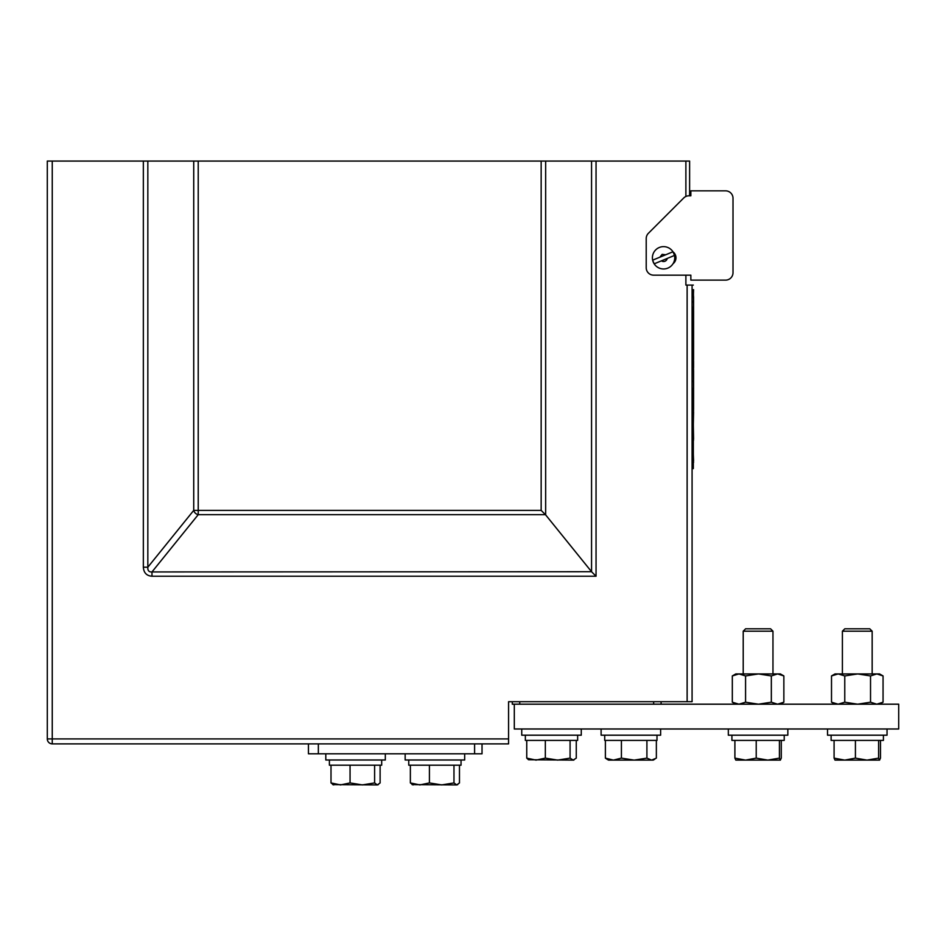 <?xml version="1.0" encoding="UTF-8"?>
<svg xmlns="http://www.w3.org/2000/svg" width="946" height="946" viewBox="0 0 946 946"><rect width="100%" height="100%" fill="white"/><g stroke="black" fill="none" stroke-linecap="round" stroke-linejoin="round"><path stroke-width="1.42" d="M690.852 195.798L688.972 195.798A7.438 7.438 0 0 0 683.71 197.986L648.388 233.307A7.438 7.438 0 0 0 646.213 238.569L646.213 267.718A7.438 7.438 0 0 0 653.651 275.168L690.852 275.168L690.852 280.122L725.57 280.122A7.438 7.438 0 0 0 733.008 272.685L733.008 198.282A7.438 7.438 0 0 0 725.57 190.844L690.852 190.844L725.57 190.844L690.852 190.844L690.852 195.798L689.61 195.798L689.61 161.08L596.051 161.08L596.051 576.232L151.975 576.232L151.975 571.94C148.96 572.153 147.576 570.568 147.836 567.198L143.343 567.198C143.745 572.803 146.618 575.818 151.975 576.232M143.343 567.198L143.343 161.08L52.255 161.08L52.255 738.909L508.57 738.909L508.57 701.707L687.127 701.707L687.127 285.077L692.082 285.077L692.082 701.707L687.127 701.707M690.852 275.168L685.885 275.168L685.885 285.077L687.127 285.077M685.885 161.08L685.885 196.472M541.159 161.08L198.222 161.08L198.222 510.379L541.159 510.379L541.159 161.08L545.653 161.08L545.653 514.896L591.557 571.715L591.557 161.08L545.653 161.08M591.557 161.08L596.051 161.08M508.57 738.909L508.57 743.875L52.255 743.875A4.955 4.955 0 0 1 47.3 738.909L47.3 161.08L52.255 161.08M143.343 161.08L147.836 161.08L147.836 567.198L193.729 510.379L193.729 161.08L147.836 161.08M193.729 161.08L198.222 161.08M545.653 514.896L541.159 510.379M545.452 514.671L198.222 514.671L151.975 571.94L591.557 571.715M198.222 514.671A4.955 3.985 -141.1 0 1 193.729 510.379L198.222 510.379L198.222 514.671M591.758 571.94L596.051 576.232M514.305 704.191L898.7 704.191L898.7 728.988L514.305 728.988L514.305 704.191L512.294 704.191L512.294 701.707M374.616 765.196L374.616 782.921L362.33 784.92L350.055 782.921L340.525 784.92L331.005 782.921L333.749 784.92L331.005 782.921L331.005 765.196M350.055 765.196L350.055 782.921M380.115 765.196L380.115 782.921L377.359 784.92L374.616 782.921M378.4 784.612L377.359 784.92L378.4 784.612M332.708 784.612L377.359 784.92M381.687 759.993L381.687 765.196L329.397 765.196L329.397 759.993M325.802 753.796L325.802 759.993L385.318 759.993L385.318 753.796M405.16 753.796L405.16 759.993L464.675 759.993L464.675 753.796M461.045 759.993L461.045 765.196L408.755 765.196L408.755 759.993M453.974 765.196L453.974 782.921L441.687 784.92L429.413 782.921L419.882 784.92L410.363 782.921L413.106 784.92L410.363 782.921L410.363 765.196M429.413 765.196L429.413 782.921M459.472 765.196L459.472 782.921L456.717 784.92L453.974 782.921M457.758 784.612L456.717 784.92L457.758 784.612M412.066 784.612L456.717 784.92M521.743 728.988L521.743 735.196L581.27 735.196L581.27 728.988M577.639 735.196L577.639 740.399L577.639 735.196M577.639 740.399L525.349 740.399L525.349 735.196M570.083 740.399L570.083 758.124L557.714 760.111L545.334 758.124L536.039 760.111L526.745 758.124L528.518 759.733L526.745 758.124L526.745 740.399M545.334 740.399L545.334 758.124M576.268 740.399L576.268 758.124L573.181 760.111L570.083 758.124M528.518 759.733L573.832 760.111M601.112 735.196L601.112 728.988L601.112 735.196L660.627 735.196L660.627 728.988L660.627 735.196M656.997 735.196L656.997 740.399L656.997 735.196M656.997 740.399L604.707 740.399L604.707 735.196M621.416 740.399L621.416 758.124L613.398 760.111L605.381 758.124L606.883 759.153L605.381 758.124L605.381 740.399M646.91 740.399L646.91 758.124L634.163 760.111L621.416 758.124M656.358 740.399L656.358 758.124L651.628 760.111L646.91 758.124M608.55 760.111L606.883 759.153L608.55 760.111L653.189 760.111L654.857 759.153M733.008 205.72L733.008 198.282L733.008 205.72M673.02 263.733A7.438 7.438 0 0 0 673.02 251.873M690.852 190.844L725.57 190.844L690.852 190.844M652.929 261.167L654.455 264.253M659.303 247.485A11.163 11.163 0 0 0 653.248 262.066A11.163 11.163 0 0 0 667.829 268.12A11.163 11.163 0 0 1 653.248 262.066A11.163 11.163 0 0 1 659.303 247.485C656.465 248.987 656.465 248.987 659.303 247.485A11.163 11.163 0 0 1 673.883 253.54A11.163 11.163 0 0 1 667.829 268.12C670.667 266.618 670.667 266.618 667.829 268.12L666.918 268.451M654.277 263.792L661.42 260.836A3.725 3.725 0 0 0 667.237 258.435L674.38 255.479A11.056 11.056 0 0 0 672.866 251.813L665.712 254.77L662.141 254.368L659.906 257.17L652.752 260.126A11.056 11.056 0 0 0 654.277 263.792L667.237 258.435M672.866 251.813L659.906 257.17M770.576 628.806L772.965 631.195L770.576 628.806L745.602 628.806L743.213 631.195L743.213 673.942M772.965 673.942L772.965 631.195L743.213 631.195L745.602 628.806M779.421 740.399L779.421 758.124L767.821 760.111L756.221 758.124L745.554 760.111L734.9 758.124L735.822 760.111M756.221 740.399L756.221 758.124M781.278 740.399L781.278 758.124L780.344 760.111L779.421 758.124M780.403 760.111L735.87 760.111M734.9 740.399L734.9 758.124M784.222 735.196L784.222 740.399L731.92 740.399L731.92 735.196M728.325 728.988L728.325 735.196L787.841 735.196L787.841 728.988M780.403 704.191L783.856 702.204L783.856 675.929L780.403 673.942L735.763 673.942L732.322 675.929L735.763 673.942M745.566 702.204L745.566 675.929L738.944 673.942L732.322 675.929L732.322 702.204L738.944 704.191L745.566 702.204L758.456 704.191L771.333 702.204L771.333 675.929L758.456 673.942L745.566 675.929M783.856 675.929L777.6 673.942L771.333 675.929M783.856 702.204L777.6 704.191L771.333 702.204M879.603 704.191L883.056 702.204L883.056 675.929L879.603 673.942L834.963 673.942L831.747 675.799M844.766 702.204L844.766 675.929L838.144 673.942L831.51 675.929L831.51 702.204L838.144 704.191L844.766 702.204L857.644 704.191L870.533 702.204L870.533 675.929L857.644 673.942L844.766 675.929M883.056 675.929L876.788 673.942L870.533 675.929M883.056 702.204L876.788 704.191L870.533 702.204M827.525 728.988L827.525 735.196L887.041 735.196L887.041 728.988M883.41 735.196L883.41 740.399L883.41 735.196M883.41 740.399L831.12 740.399L831.12 735.196M869.776 628.806L844.802 628.806L842.401 631.195L842.401 673.942L842.401 631.195L872.165 631.195L872.165 673.942L872.165 631.195L869.776 628.806L872.165 631.195M878.609 740.399L878.609 758.124L867.021 760.111L855.421 758.124L844.754 760.111L834.088 758.124L835.022 760.111M855.421 740.399L855.421 758.124M880.478 740.399L880.478 758.124L879.543 760.111L878.609 758.124M879.603 760.111L835.07 760.111M834.088 740.399L834.088 758.124M482.034 743.875L482.034 753.796L308.443 753.796L308.443 743.875M661.088 704.191L661.088 701.707M693.572 412.314L693.323 423.974M693.323 388.085L693.323 468.601L692.082 468.601M693.323 306.953L693.572 389.244M693.572 296.677L693.572 309.886M693.572 310.631L693.572 319.795M693.572 320.54L693.572 329.716M693.572 330.461L693.572 339.638M693.572 340.383L693.572 349.559M693.323 289.665L693.572 299.965M693.572 350.304L693.572 359.48M693.572 389.989L693.572 399.165M693.572 399.898L693.572 409.074M693.323 285.077L692.082 285.077M693.572 460.785L693.323 454.506M693.572 462.393L693.323 460.229M693.323 452.59L693.323 443.686M693.572 440.079L693.323 438.849M693.572 300.71L693.323 301.573M693.572 360.225L693.323 361.23M693.323 367.592L693.572 369.401M693.572 370.146L693.323 370.891M693.572 370.891L693.572 379.322M693.572 380.067L693.323 381.723M693.572 409.819L693.323 410.41M693.572 289.665L693.323 297.115M693.572 301.573L693.323 302.436M693.572 306.953L693.572 302.436M693.572 367.592L693.572 361.23M693.572 388.085L693.572 381.723M693.323 425.759L693.572 438.849M693.323 412.054L693.572 410.41M693.572 412.432L693.572 411.735M52.255 743.875L52.255 738.909L47.3 738.909M318.353 743.875L318.353 753.796M474.596 753.796L474.596 743.875M519.732 704.191L519.732 701.707M653.651 704.191L653.651 701.707M735.763 704.191L732.547 702.334M834.963 704.191L831.747 702.334"/></g></svg>

